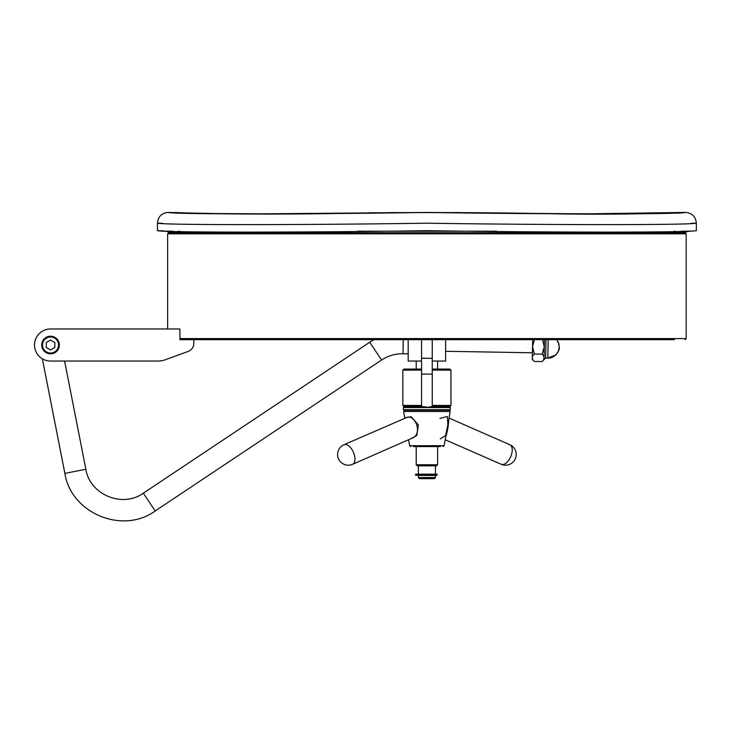 <?xml version="1.0" encoding="UTF-8"?>
<svg xmlns="http://www.w3.org/2000/svg" width="733" height="733" viewBox="0 0 733 733"><rect width="100%" height="100%" fill="white"/><g stroke="black" fill="none" stroke-linecap="round" stroke-linejoin="round"><path stroke-width="1.1" d="M179.915 338.591L686.189 338.591L686.189 233.809L167.619 233.809L167.619 328.97L50.54 328.97L179.915 328.97L179.915 339.663L193.814 339.663L193.814 343.383A8.558 8.558 0 0 1 188.189 351.419L165.282 359.756A21.385 21.385 0 0 1 157.971 361.048L64.586 361.048L85.862 469.257L64.88 473.39C71.019 513.283 122.576 534.733 155.204 510.974L381.581 360.022L369.716 342.238L373.949 339.663M167.619 233.809L168.691 232.737L685.126 232.737L686.189 233.809M674.433 339.663L432.25 339.663L432.25 406.485L427.971 407.264L421.557 406.485L421.557 374.077L432.25 374.077M432.25 339.663L179.915 339.663M50.54 336.19A8.823 8.823 0 0 1 58.182 349.421A8.823 8.823 0 0 1 42.899 349.421A8.823 8.823 0 0 1 50.54 336.19M157.971 361.048L50.54 361.048A16.034 16.034 0 0 1 34.497 345.005A16.034 16.034 0 0 1 50.54 328.97M165.282 359.756L188.189 351.419M691.008 223.345L696.35 223.116L696.35 230.602C692.96 232.636 548.073 232.526 426.908 230.675C305.743 232.526 160.857 232.636 157.458 230.602L163.569 230.858L171.898 232.737L179.658 231.207M370.513 212.817C435.356 212.258 497.34 212.597 556.466 213.834C622.491 214.906 678.492 212.524 678.172 212.423C675.615 214.283 542.961 214.183 426.908 212.442C310.847 214.183 178.201 214.283 175.636 212.423C176.25 213.147 269.377 215.282 362.881 212.918M178.632 212.854L240.461 214.009L428.439 212.442L605.348 214.054L685.657 212.423C682.597 214.357 545.361 214.256 426.908 212.469C308.446 214.256 171.22 214.357 168.15 212.423C169.048 213.221 267.426 215.365 364.063 212.918M368.552 212.854C435.1 212.277 498.825 212.616 559.728 213.889C627.512 214.998 685.932 212.533 685.657 212.423C692.108 213.101 695.672 216.666 696.35 223.116C692.804 225.159 548.366 225.04 426.908 223.189C305.441 225.04 161.013 225.159 157.458 223.116L162.808 223.345M437.601 464.759L436.529 465.831L417.279 465.831L416.216 464.759L437.601 464.759L437.601 446.58M416.216 464.759L416.216 446.58M416.216 407.026L416.216 406.485M416.216 369.065L416.216 361.048M434.394 478.658L419.423 478.658L418.351 477.595L435.457 477.595L434.394 478.658M435.457 477.595L435.457 475.451L418.351 475.451L418.351 477.595M435.457 465.831L435.457 474.169M408.199 339.663L408.199 361.048L421.557 361.048M432.25 361.048L445.618 361.048L445.618 339.663M421.594 406.485L403.92 406.485L402.848 405.422L402.848 370.138L421.557 370.138M432.25 370.138L450.96 370.138L450.96 405.422L432.25 405.422M402.848 405.422L421.557 405.422M432.213 406.485L449.897 406.485L450.96 405.422M402.848 370.138L403.92 369.065L421.557 369.065M432.25 369.065L449.897 369.065L450.96 370.138M421.557 339.663L421.557 374.077M542.594 339.663L544.289 346.81L542.154 354.176L534.366 354.021L532.534 346.572L534.43 339.663M542.154 354.176C544.692 356.678 544.646 359.143 542.008 361.58L534.22 361.424C531.682 358.932 531.737 356.458 534.366 354.021M534.22 361.424L532.277 359.399L532.671 339.663M544.436 339.663L544.033 359.582M544.298 346.672L544.033 359.637L542.008 361.58M545.984 339.663L545.618 358.071L547.808 358.107L548.183 339.663M445.618 351.281L532.405 352.793M403.242 339.663L402.994 353.746L408.199 353.837M440.35 446.58L413.458 446.58M440.35 438.902L445.682 435.494L447.909 424.37L447.322 416.454L439.956 418.433M405.688 417.654L411.332 416.765L418.36 424.883L416.747 435.585L410.26 439.003M352.582 464.301L412.12 438.178C422.217 434.669 416.491 415.904 407.658 417.095L343.988 444.72A10.693 5.607 66.3 0 1 345.252 444.464A10.693 5.607 66.3 0 1 354.25 454.506A10.693 5.607 66.3 0 1 352.6 464.291A10.693 10.693 0 0 1 337.821 456.705A10.693 10.693 0 0 1 343.988 444.72M508.565 444.464A10.693 5.607 113.7 0 1 509.811 444.711A10.693 5.607 113.7 0 1 511.497 454.506A10.693 5.607 113.7 0 1 501.235 464.301L445.224 439.736M448.752 419.697C448.486 425.736 447.469 431.526 445.691 437.051M450.429 409.692L403.379 409.692L403.379 407.557L450.429 407.557L449.897 410.233L403.92 410.233L403.379 409.692M450.429 407.557L449.897 407.026L429.281 407.026M424.526 407.026L403.92 407.026L403.379 407.557M415.584 475.241L437.115 475.241L437.115 474.169L415.584 474.169L415.584 475.241L415.584 474.169M50.54 336.988A8.017 8.017 0 0 1 57.486 349.018A8.017 8.017 0 0 1 43.595 349.018A8.017 8.017 0 0 1 50.54 336.988M54.819 342.54L54.819 347.479L50.54 349.943L46.261 347.479L46.261 342.54L50.54 340.066L54.819 342.54M50.54 336.456A8.558 8.558 0 0 1 57.944 349.284A8.558 8.558 0 0 1 43.128 349.284A8.558 8.558 0 0 1 50.54 336.456M496.562 231.207L357.255 231.207M172.686 231.207L164.128 231.207M674.149 231.207L681.919 232.737L689.68 231.207L681.131 231.207M421.557 358.3L432.25 358.3M369.716 342.238L143.338 493.181L155.204 510.974M408.593 439.736L409.646 445.701L444.171 445.701L450.199 411.488L403.608 411.488L404.662 410.233M419.927 475.241L419.927 474.169M419.212 475.241L419.212 474.169M417.462 475.241L417.462 474.169M416.61 475.241L416.61 474.169M685.126 339.663L686.189 338.591M685.657 212.423L576.285 214.009M540.468 213.633L499.219 213.028M460.471 212.579L390.396 212.607M352.967 213.056L282.361 213.972L208.612 213.523L168.15 212.423C161.663 213.056 158.099 216.62 157.458 223.116L157.458 230.602M437.601 407.026L437.601 406.485M437.601 369.065L437.601 361.048M418.351 465.831L418.351 474.169M426.908 232.737L681.919 232.737M689.68 231.207L690.248 230.858M547.808 358.107C555.834 358.4 560.131 349.577 559.261 347.112L558.83 343.795L556.631 339.663L558.39 342.549L559.261 347.112L558.335 351.345L555.779 355.01L547.808 358.107L555.88 354.919L558.39 351.226L559.261 347.112L558.748 343.53L556.631 339.663M544.033 359.555L545.618 358.071M402.994 353.746C395.215 353.663 388.078 355.752 381.581 360.022M143.338 493.181C122.576 508.299 89.774 494.656 85.862 469.257M42.358 358.804L64.88 473.39M404.772 418.057L403.608 411.488M449.045 418.057L509.82 444.72M501.207 464.291A10.693 10.693 0 0 0 515.986 456.705A10.693 10.693 0 0 0 509.829 444.72M409.646 445.701L410.7 446.58M444.171 445.701L443.117 446.58M450.199 411.488L449.146 410.233"/></g></svg>
